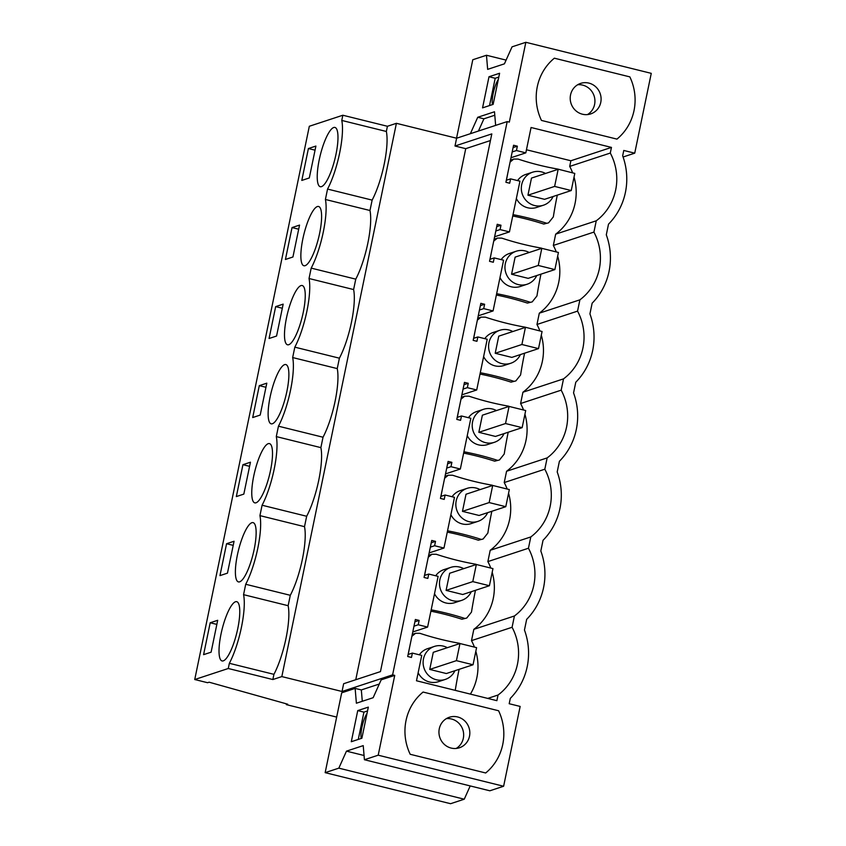 <?xml version="1.0" encoding="UTF-8"?>
<svg xmlns="http://www.w3.org/2000/svg" width="846" height="846" viewBox="0 0 846 846"><rect width="100%" height="100%" fill="white"/><g stroke="black" fill="none" stroke-linecap="round" stroke-linejoin="round"><path stroke-width="1.27" d="M286.498 703.872L286.339 704.623L287.661 704.189L209.142 682.204L207.587 682.711L194.739 679.528L309.319 126.266L342.841 115.236L387.426 126.276L396.404 123.315L456.607 138.226L455 146.009L465.734 148.663L355.754 679.729M623.09 156.996L634.733 153.168L651.261 73.348L525.842 42.3L509.313 122.12L507.188 121.591L456.607 138.226M525.842 42.3L512.052 46.837L504.417 63.841L487.656 69.361L486.471 55.254L472.787 59.749L456.544 138.205M470.365 133.7L477.736 117.277L494.498 111.767L495.64 125.388M493.144 104.375L482.558 107.865L488.999 76.743L499.595 73.264L493.144 104.375M634.733 153.168L623.777 150.451L622.667 155.801A64.835 62.065 -108.2 0 1 608.507 224.148L606.296 234.839A64.835 62.065 -108.2 0 1 592.147 303.185L589.926 313.877A64.835 62.065 -108.2 0 1 575.777 382.223L573.556 392.914A64.835 62.065 -108.2 0 1 559.407 461.26L557.197 471.952A64.835 62.065 -108.2 0 1 543.037 540.298L540.827 550.989A64.835 62.065 -108.2 0 1 526.667 619.335L524.457 630.027A64.835 62.065 -108.2 0 1 510.307 698.373L509.197 703.724L520.153 706.431L503.624 786.251L489.834 790.788L364.415 759.729L363.23 745.622L346.469 751.142L338.834 768.147L325.16 772.652L341.689 692.832L355.14 688.401L356.388 703.216L373.149 697.707L381.165 679.846L394.733 675.383L392.607 674.854L342.038 691.489L281.824 676.589L272.846 679.539L273.924 674.336L229.351 663.306L228.272 668.499L272.846 679.539M325.16 772.652L450.58 803.7L464.253 799.206L470.207 785.923M286.339 704.623L336.666 717.091M342.841 115.236L341.773 120.439A43.781 10.85 103.9 0 1 327.55 189.07L325.403 199.476A43.781 10.85 103.9 0 1 311.191 268.119L309.033 278.514A43.781 10.85 103.9 0 1 294.82 347.156L292.663 357.551A43.781 10.85 103.9 0 1 278.45 426.194L276.293 436.589A43.781 10.85 103.9 0 1 262.08 505.231L259.934 515.626A43.781 10.85 103.9 0 1 245.71 584.269L243.563 594.664A43.781 10.85 103.9 0 1 229.351 663.306M194.739 679.528L228.272 668.499M317.313 173.673A30.53 7.561 103.9 0 1 324.261 142.34A30.53 7.561 103.9 0 1 334.942 127.439A30.53 7.561 103.9 0 1 337.892 140.489A30.53 7.561 103.9 0 1 330.945 171.823A30.53 7.561 103.9 0 1 320.264 186.712A30.53 7.561 103.9 0 1 317.313 173.673M259.299 385.649L252.7 417.543L260.198 415.069L266.807 383.175L259.299 385.649L265.951 387.288M251.844 489.823A30.53 7.561 103.9 0 1 258.791 458.49A30.53 7.561 103.9 0 1 269.472 443.6A30.53 7.561 103.9 0 1 272.423 456.639A30.53 7.561 103.9 0 1 265.475 487.973A30.53 7.561 103.9 0 1 254.794 502.862A30.53 7.561 103.9 0 1 251.844 489.823M292.039 227.574L285.43 259.468L292.938 256.994L299.537 225.099L292.039 227.574L298.691 229.213M321.522 219.526A30.53 7.561 103.9 0 1 314.575 250.86A30.53 7.561 103.9 0 1 303.894 265.75A30.53 7.561 103.9 0 1 300.943 252.711A30.53 7.561 103.9 0 1 307.902 221.377A30.53 7.561 103.9 0 1 318.572 206.477A30.53 7.561 103.9 0 1 321.522 219.526M275.669 306.612L269.07 338.506L276.568 336.031L283.167 304.137L275.669 306.612L282.321 308.251M235.474 568.861A30.53 7.561 103.9 0 1 242.421 537.527A30.53 7.561 103.9 0 1 253.102 522.638A30.53 7.561 103.9 0 1 256.052 535.677A30.53 7.561 103.9 0 1 249.105 567.01A30.53 7.561 103.9 0 1 238.424 581.9A30.53 7.561 103.9 0 1 235.474 568.861M242.939 464.687L250.437 462.212L243.828 494.106L236.33 496.581L242.939 464.687L249.581 466.326M268.214 410.786A30.53 7.561 103.9 0 1 275.161 379.452A30.53 7.561 103.9 0 1 285.842 364.563A30.53 7.561 103.9 0 1 288.793 377.602A30.53 7.561 103.9 0 1 281.834 408.935A30.53 7.561 103.9 0 1 271.164 423.825A30.53 7.561 103.9 0 1 268.214 410.786M305.163 298.564A30.53 7.561 103.9 0 1 298.204 329.898A30.53 7.561 103.9 0 1 287.534 344.787A30.53 7.561 103.9 0 1 284.573 331.748A30.53 7.561 103.9 0 1 291.532 300.415A30.53 7.561 103.9 0 1 302.202 285.525A30.53 7.561 103.9 0 1 305.163 298.564M226.569 543.724L219.96 575.618L227.458 573.154L234.067 541.25L226.569 543.724L233.21 545.363M308.409 148.536L301.8 180.431L309.298 177.956L315.907 146.062L308.409 148.536L315.05 150.176M239.682 614.714A30.53 7.561 103.9 0 1 232.735 646.048A30.53 7.561 103.9 0 1 222.054 660.938A30.53 7.561 103.9 0 1 219.103 647.899A30.53 7.561 103.9 0 1 226.062 616.565A30.53 7.561 103.9 0 1 236.732 601.675A30.53 7.561 103.9 0 1 239.682 614.714M210.199 622.762L217.697 620.287L211.098 652.192L203.59 654.656L210.199 622.762L216.851 624.401M387.426 126.276L386.347 131.468L341.773 120.439M386.347 131.468A43.781 10.85 103.9 0 1 372.134 200.111L369.977 210.506A43.781 10.85 103.9 0 1 355.764 279.148L353.607 289.554A43.781 10.85 103.9 0 1 339.394 358.186L337.237 368.592A43.781 10.85 103.9 0 1 323.024 437.223L320.877 447.629A43.781 10.85 103.9 0 1 306.664 516.261L304.507 526.667A43.781 10.85 103.9 0 1 290.294 595.298L288.137 605.704A43.781 10.85 103.9 0 1 273.924 674.336M396.404 123.315L281.824 676.589M455 146.009L491.812 133.901L380.457 671.608L343.645 683.716L342.038 691.489M507.188 121.591L392.607 674.854M503.624 786.251L378.204 755.192L394.733 675.383M412.372 653.091L411.473 657.448L407.698 656.507L415.365 619.484L419.14 620.414L418.241 624.771L427.6 627.087L438.112 576.369L428.742 574.053L427.843 578.41L424.068 577.469L431.735 540.446L435.51 541.377L434.611 545.733L443.97 548.049L454.471 497.332L445.112 495.016L444.213 499.373L440.438 498.431L448.105 461.408L451.88 462.339L450.981 466.696L460.34 469.012L470.841 418.294L461.482 415.978L460.584 420.335L456.798 419.394L464.465 382.371L468.25 383.301L467.341 387.658L476.71 389.974L487.211 339.257L477.853 336.941L476.943 341.298L473.168 340.356L480.835 303.333L484.61 304.264L483.711 308.621L493.07 310.937L503.582 260.219L494.212 257.903L493.313 262.26L489.538 261.319L497.205 224.296L500.98 225.226L500.081 229.583L509.44 231.899L519.952 181.181L510.582 178.866L509.683 183.222L505.908 182.281L513.575 145.248L517.35 146.189L516.451 150.546L525.81 152.862L531.066 127.503L611.457 147.405L610.294 153.052A53.023 50.76 -108.2 0 1 596.261 220.795L593.924 232.09A53.023 50.76 -108.2 0 1 579.891 299.833L577.554 311.127A53.023 50.76 -108.2 0 1 563.521 378.871L561.184 390.165A53.023 50.76 -108.2 0 1 547.151 457.908L544.813 469.202A53.023 50.76 -108.2 0 1 530.791 536.946L528.454 548.24A53.023 50.76 -108.2 0 1 514.421 615.983L512.084 627.277A53.023 50.76 -108.2 0 1 498.051 695.021L496.877 700.668L416.486 680.766L421.742 655.407L412.372 653.091L408.11 654.487M616.956 139.114L541.461 120.428A51.416 49.227 -108.2 0 1 554.352 58.194L629.847 76.88A51.416 49.227 -108.2 0 1 616.956 139.114A51.416 49.227 71.8 0 0 629.847 76.88L554.352 58.194A51.416 49.227 71.8 0 0 541.461 120.428L616.956 139.114M410.194 754.283A51.416 49.227 -108.2 0 1 423.085 692.049A51.416 49.227 71.8 0 0 410.194 754.283L485.689 772.98A51.416 49.227 71.8 0 0 498.58 710.746L423.085 692.049L498.58 710.746A51.416 49.227 -108.2 0 1 485.689 772.98L410.194 754.283M478.424 131.056L483.923 118.81L494.783 115.236M483.923 118.81L477.736 117.277M506.098 60.108L486.471 55.254M489.538 105.57L495.196 78.276L488.999 76.743M495.196 78.276L498.802 77.092M492.467 104.597A14.858 3.68 103.9 0 1 497.924 80.106A14.858 3.68 103.9 0 1 498.294 79.545M372.134 200.111L327.55 189.07M369.977 210.506L325.403 199.476M465.734 148.663L490.437 140.542M596.261 220.795L555.674 234.152L554.5 239.799L553.337 245.446L593.924 232.09M555.674 234.152A53.023 50.76 71.8 0 0 574.032 177.089M572.636 172.891A53.023 50.76 71.8 0 0 569.707 166.408L610.294 153.052M611.457 147.405L570.87 160.761L569.707 166.408M570.87 160.761L526.455 149.763M525.81 152.862L510.984 157.737M509.44 231.899L494.624 236.774M493.07 310.937L478.254 315.812M476.71 389.974L461.884 394.849M460.34 469.012L445.514 473.887M443.97 548.049L429.144 552.924M427.6 627.087L412.785 631.962M516.451 150.546L512.19 151.942M517.35 146.189L513.088 147.585M510.582 178.866L506.32 180.261M514.421 615.983L473.834 629.339L472.66 634.986L471.497 640.634L512.084 627.277M473.834 629.339A53.023 50.76 71.8 0 0 492.192 572.277M490.796 568.078A53.023 50.76 71.8 0 0 487.867 561.596L490.204 550.302A53.023 50.76 71.8 0 0 508.562 493.239M507.166 489.041A53.023 50.76 71.8 0 0 504.227 482.558L506.574 471.264A53.023 50.76 71.8 0 0 524.932 414.202M523.537 410.003A53.023 50.76 71.8 0 0 520.597 403.521L522.934 392.227A53.023 50.76 71.8 0 0 541.303 335.164M539.907 330.966A53.023 50.76 71.8 0 0 536.967 324.483L539.304 313.189A53.023 50.76 71.8 0 0 557.673 256.127M556.266 251.928A53.023 50.76 71.8 0 0 553.337 245.446M470.397 694.111A53.023 50.76 71.8 0 0 475.833 651.314M474.426 647.116A53.023 50.76 71.8 0 0 471.497 640.634M512.739 215.984A295.857 283.23 71.8 0 1 543.798 224.053L548.589 222.847L553.326 216.893A468.335 448.348 71.8 0 1 557.303 195.119M554.627 186.416L527.936 195.204L531.489 178.083L558.17 169.306L554.627 186.416L571.251 190.54L574.794 173.419L557.651 169.052A295.857 283.23 71.8 0 1 518.143 159.09L513.776 159.048L510.487 160.18M478.328 540.203L483.119 538.997L478.328 540.203A295.857 283.23 71.8 0 0 447.27 532.134M492.658 485.477L492.182 485.202A295.857 283.23 71.8 0 1 452.663 475.251L448.306 475.209L445.007 476.33M541.757 248.364L541.281 248.09A295.857 283.23 71.8 0 1 501.773 238.128L497.416 238.086L494.117 239.217M496.369 295.021A295.857 283.23 71.8 0 1 527.428 303.09L532.219 301.885L536.956 295.931A468.335 448.348 71.8 0 1 540.943 274.157M521.897 344.502L495.206 353.279L498.749 336.158L525.44 327.381L521.897 344.502L538.511 348.615L542.064 331.495L524.911 327.127A295.857 283.23 71.8 0 1 485.403 317.165L481.046 317.134L477.747 318.255M479.999 374.059A295.857 283.23 71.8 0 1 511.058 382.128L515.849 380.922L520.586 374.968A468.335 448.348 71.8 0 1 524.573 353.194M476.287 564.515L475.812 564.24A295.857 283.23 71.8 0 1 436.303 554.289L431.936 554.246L428.647 555.367M430.9 611.182A295.857 283.23 71.8 0 1 461.958 619.24L466.749 618.035L471.486 612.081A468.335 448.348 71.8 0 1 475.463 590.318M463.629 453.096A295.857 283.23 71.8 0 1 494.688 461.165L499.489 459.96L504.227 454.006A468.335 448.348 71.8 0 1 508.203 432.243M509.028 406.44L508.552 406.165A295.857 283.23 71.8 0 1 469.033 396.203L464.676 396.171L461.377 397.292M459.917 643.552L459.441 643.277A295.857 283.23 71.8 0 1 419.933 633.326L415.576 633.284L412.277 634.405M513.776 159.048L510.096 162.072M543.798 224.053L548.589 222.847M546.442 223.175A295.857 283.23 71.8 0 0 513.014 214.651M506.416 180.23A475.018 454.746 71.8 0 0 507.79 173.187M516.356 198.524A17.375 16.634 71.8 0 0 535.962 207.651A17.375 16.634 71.8 0 0 536.618 207.45L543.449 205.208A17.375 16.634 71.8 0 0 553.125 196.494M545.543 173.462A17.375 16.634 71.8 0 0 533.244 172.002A17.375 16.634 71.8 0 0 532.589 172.193L525.757 174.445A17.375 16.634 71.8 0 0 517.551 180.589M532.589 172.193A17.375 16.634 71.8 0 0 522.119 193.554A17.375 16.634 71.8 0 0 542.794 205.409A17.375 16.634 71.8 0 0 543.449 205.208M527.936 195.204L544.56 199.318L571.251 190.54M379.294 684.033L361.327 689.934L355.14 688.401M288.137 605.704L243.563 594.664M290.294 595.298L245.71 584.269M361.327 689.934L362.289 701.281M378.204 755.192L364.415 759.729M357.742 710.608L368.327 707.119L361.877 738.241L351.291 741.72L357.742 710.608L363.928 712.142L367.534 710.947M464.253 799.206L338.834 768.147M364.066 755.499L346.469 751.142M358.27 739.425L363.928 712.142M361.2 738.463A14.858 3.68 103.9 0 1 362.225 725.91A14.858 3.68 103.9 0 1 367.027 713.411M418.241 624.771L413.98 626.177M419.14 620.414L414.878 621.821M498.051 695.021L487.751 698.415M415.576 633.284L411.886 636.298M459.103 669.355A468.335 448.348 71.8 0 0 455.243 690.357M408.206 654.466A475.018 454.746 71.8 0 0 409.58 647.423M418.146 672.75A17.375 16.634 71.8 0 0 437.752 681.887A17.375 16.634 71.8 0 0 438.408 681.686L445.239 679.433A17.375 16.634 71.8 0 0 454.915 670.73M447.344 647.687A17.375 16.634 71.8 0 0 435.034 646.228A17.375 16.634 71.8 0 0 434.389 646.429L427.547 648.671A17.375 16.634 71.8 0 0 419.341 654.815M434.389 646.429A17.375 16.634 71.8 0 0 423.909 667.79A17.375 16.634 71.8 0 0 444.594 679.634A17.375 16.634 71.8 0 0 445.239 679.433M429.736 669.429L446.35 673.543L473.041 664.766L476.584 647.645L459.97 643.531L456.417 660.652L429.736 669.429L433.279 652.319L459.97 643.531M577.554 311.127L536.967 324.483M579.891 299.833L539.304 313.189M497.416 238.086L493.726 241.11M527.428 303.09L532.219 301.885M530.072 302.212A295.857 283.23 71.8 0 0 496.644 293.689M490.046 259.267A475.018 454.746 71.8 0 0 491.42 252.224M500.081 229.583L495.819 230.979M494.212 257.903L489.95 259.299M500.98 225.226L496.718 226.633M353.607 289.554L309.033 278.514M355.764 279.148L311.191 268.119M499.986 277.562A17.375 16.634 71.8 0 0 519.592 286.688A17.375 16.634 71.8 0 0 520.248 286.498L527.079 284.245A17.375 16.634 71.8 0 0 536.755 275.532M529.184 252.499A17.375 16.634 71.8 0 0 516.874 251.04A17.375 16.634 71.8 0 0 516.229 251.23L509.387 253.483A17.375 16.634 71.8 0 0 501.181 259.627M516.229 251.23A17.375 16.634 71.8 0 0 505.749 272.592A17.375 16.634 71.8 0 0 526.434 284.446A17.375 16.634 71.8 0 0 527.079 284.245M511.576 274.241L528.19 278.355L554.881 269.578L558.423 252.457L541.81 248.343L538.257 265.464L511.576 274.241L515.119 257.121L541.81 248.343M561.184 390.165L520.597 403.521M563.521 378.871L522.934 392.227M481.046 317.134L477.356 320.148M511.058 382.128L515.849 380.922M513.712 381.25A295.857 283.23 71.8 0 0 480.274 372.726M473.675 338.305A475.018 454.746 71.8 0 0 475.05 331.262M483.711 308.621L479.449 310.027M477.853 336.941L473.591 338.337M484.61 304.264L480.348 305.67M337.237 368.592L292.663 357.551M339.394 358.186L294.82 347.156M483.616 356.6A17.375 16.634 71.8 0 0 503.222 365.726A17.375 16.634 71.8 0 0 503.878 365.535L510.72 363.283A17.375 16.634 71.8 0 0 520.396 354.58M512.813 331.537A17.375 16.634 71.8 0 0 500.515 330.077A17.375 16.634 71.8 0 0 499.859 330.268L493.017 332.52A17.375 16.634 71.8 0 0 484.811 338.664M499.859 330.268A17.375 16.634 71.8 0 0 489.379 351.629A17.375 16.634 71.8 0 0 510.064 363.484A17.375 16.634 71.8 0 0 510.72 363.283M495.206 353.279L511.83 357.393L538.511 348.615M544.813 469.202L504.227 482.558M547.151 457.908L506.574 471.264M464.676 396.171L460.985 399.185M494.688 461.165L499.489 459.96M497.342 460.287A295.857 283.23 71.8 0 0 463.915 451.764M457.316 417.342A475.018 454.746 71.8 0 0 458.68 410.299M467.341 387.658L463.079 389.065M461.482 415.978L457.221 417.374M468.25 383.301L463.989 384.708M320.877 447.629L276.293 436.589M323.024 437.223L278.45 426.194M467.256 435.637A17.375 16.634 71.8 0 0 486.852 444.763A17.375 16.634 71.8 0 0 487.508 444.573L494.35 442.321A17.375 16.634 71.8 0 0 504.026 433.617M496.443 410.574A17.375 16.634 71.8 0 0 484.145 409.115A17.375 16.634 71.8 0 0 483.489 409.316L476.647 411.558A17.375 16.634 71.8 0 0 468.451 417.702M483.489 409.316A17.375 16.634 71.8 0 0 473.009 430.677A17.375 16.634 71.8 0 0 493.694 442.521A17.375 16.634 71.8 0 0 494.35 442.321M478.836 432.317L495.46 436.43L522.151 427.653L525.694 410.532L509.07 406.418L505.527 423.539L478.836 432.317L482.379 415.196L509.07 406.418M528.454 548.24L487.867 561.596M530.791 536.946L490.204 550.302M448.306 475.209L444.615 478.223M491.833 511.28A468.335 448.348 71.8 0 0 487.856 533.043L483.119 538.997M480.972 539.325A295.857 283.23 71.8 0 0 447.545 530.802M440.946 496.38A475.018 454.746 71.8 0 0 442.321 489.348M450.981 466.696L446.72 468.102M445.112 495.016L440.851 496.412M451.88 462.339L447.619 463.745M304.507 526.667L259.934 515.626M306.664 516.261L262.08 505.231M450.886 514.675A17.375 16.634 71.8 0 0 470.492 523.801A17.375 16.634 71.8 0 0 471.137 523.611L477.979 521.358A17.375 16.634 71.8 0 0 487.656 512.655M480.073 489.612A17.375 16.634 71.8 0 0 467.775 488.153A17.375 16.634 71.8 0 0 467.119 488.354L460.287 490.595A17.375 16.634 71.8 0 0 452.081 496.739M467.119 488.354A17.375 16.634 71.8 0 0 456.639 509.715A17.375 16.634 71.8 0 0 477.324 521.559A17.375 16.634 71.8 0 0 477.979 521.358M462.466 511.354L479.09 515.468L505.781 506.691L509.324 489.57L492.7 485.456L489.157 502.577L462.466 511.354L466.009 494.233L492.7 485.456M431.936 554.246L428.256 557.26M461.958 619.24L466.749 618.035M464.602 618.363A295.857 283.23 71.8 0 0 431.174 609.85M424.576 575.417A475.018 454.746 71.8 0 0 425.95 568.385M434.611 545.733L430.35 547.14M428.742 574.053L424.481 575.449M435.51 541.377L431.249 542.783M434.516 593.712A17.375 16.634 71.8 0 0 454.122 602.849A17.375 16.634 71.8 0 0 454.778 602.648L461.609 600.396A17.375 16.634 71.8 0 0 471.285 591.692M463.703 568.649A17.375 16.634 71.8 0 0 451.404 567.19A17.375 16.634 71.8 0 0 450.749 567.391L443.917 569.633A17.375 16.634 71.8 0 0 435.711 575.777M450.749 567.391A17.375 16.634 71.8 0 0 440.28 588.753A17.375 16.634 71.8 0 0 460.954 600.597A17.375 16.634 71.8 0 0 461.609 600.396M446.096 590.392L462.72 594.505L489.411 585.728L492.954 568.607L476.33 564.494L472.787 581.614L446.096 590.392L449.649 573.271L476.33 564.494M587.473 114.591A16.063 15.387 71.8 0 0 594.717 98.432A16.063 15.387 71.8 0 0 582.704 85.129A16.063 15.387 71.8 0 0 577.659 84.748M582.429 114.21A16.063 15.387 71.8 0 0 590.677 113.914A16.063 15.387 71.8 0 0 601.072 98.104A16.063 15.387 71.8 0 0 588.879 83.098A16.063 15.387 71.8 0 0 580.631 83.394A16.063 15.387 71.8 0 0 570.236 99.204A16.063 15.387 71.8 0 0 582.429 114.21M456.206 748.446A16.063 15.387 71.8 0 0 463.449 732.298A16.063 15.387 71.8 0 0 451.436 718.984A16.063 15.387 71.8 0 0 446.392 718.614M451.161 748.076A16.063 15.387 71.8 0 0 459.41 747.779A16.063 15.387 71.8 0 0 469.805 731.959A16.063 15.387 71.8 0 0 457.612 716.953A16.063 15.387 71.8 0 0 449.363 717.249A16.063 15.387 71.8 0 0 438.968 733.07A16.063 15.387 71.8 0 0 451.161 748.076M538.257 265.464L554.881 269.578M505.527 423.539L522.151 427.653M489.157 502.577L505.781 506.691M472.787 581.614L489.411 585.728M456.417 660.652L473.041 664.766"/></g></svg>
